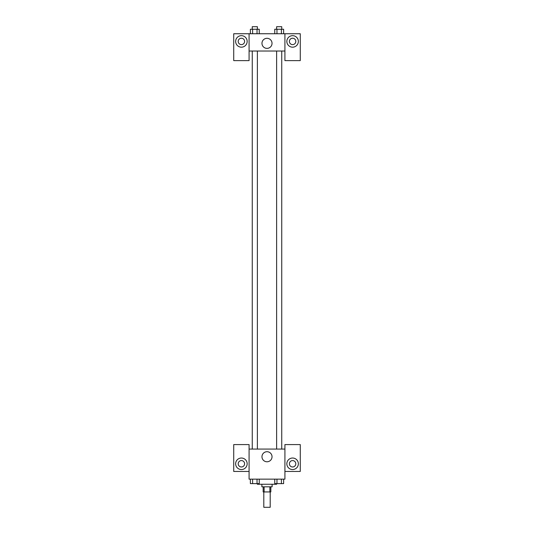 <?xml version="1.0" encoding="UTF-8"?>
<svg xmlns="http://www.w3.org/2000/svg" width="534" height="534" viewBox="0 0 534 534"><rect width="100%" height="100%" fill="white"/><g stroke="black" fill="none" stroke-linecap="round" stroke-linejoin="round"><path stroke-width="0.8" d="M263.803 491.941L263.803 507.3L270.197 507.3L270.197 491.941M269.87 486.821L269.87 491.941L263.162 491.941L263.162 486.821M269.87 491.941L270.838 491.941L270.838 486.821M272.12 484.265L272.12 486.821L261.88 486.821L261.88 484.265M264.13 486.821L264.13 491.941M252.255 483.624L257.375 483.644L257.401 484.265L276.599 484.265L276.599 483.624L281.745 483.644M284.916 471.462L300.275 471.462L300.275 444.588L284.916 444.588L284.916 479.145L249.084 479.145L249.084 444.588L233.725 444.588L233.725 471.462L249.084 471.462M241.401 469.546A5.761 5.761 0 0 1 236.415 460.902A5.761 5.761 0 0 1 246.388 460.902A5.761 5.761 0 0 1 241.401 469.546M238.204 463.786A3.197 3.197 0 0 1 241.401 460.582A3.197 3.197 0 0 1 244.599 463.786A3.197 3.197 0 0 1 241.401 466.983A3.197 3.197 0 0 1 238.204 463.786M261.967 456.744A5.033 5.033 0 0 1 269.516 452.385A5.033 5.033 0 0 1 269.516 461.102A5.033 5.033 0 0 1 261.967 456.744M284.916 449.067L249.084 449.067M292.599 469.546A5.761 5.761 0 0 1 287.612 460.902A5.761 5.761 0 0 1 297.585 460.902A5.761 5.761 0 0 1 292.599 469.546M289.401 463.786A3.197 3.197 0 0 1 292.599 460.582A3.197 3.197 0 0 1 295.796 463.786A3.197 3.197 0 0 1 292.599 466.983A3.197 3.197 0 0 1 289.401 463.786M281.745 449.067L281.745 51.017M257.375 51.017L257.375 449.067M284.916 51.017L284.916 60.616L300.275 60.616L300.275 33.742L284.916 33.742L284.916 51.017L249.084 51.017L249.084 60.616L233.725 60.616L233.725 33.742L249.084 33.742L249.084 51.017M244.599 41.418A3.197 3.197 0 0 1 241.401 44.616A3.197 3.197 0 0 1 238.204 41.418A3.197 3.197 0 0 1 241.401 38.221A3.197 3.197 0 0 1 244.599 41.418M241.401 47.179A5.761 5.761 0 0 1 236.415 38.541A5.761 5.761 0 0 1 246.388 38.541A5.761 5.761 0 0 1 241.401 47.179M295.796 41.418A3.197 3.197 0 0 1 290.997 44.188A3.197 3.197 0 0 1 290.997 38.648A3.197 3.197 0 0 1 295.796 41.418M292.599 47.179A5.761 5.761 0 0 1 287.612 38.541A5.761 5.761 0 0 1 297.585 38.541A5.761 5.761 0 0 1 292.599 47.179M284.916 33.742L249.084 33.742M261.967 43.341A5.033 5.033 0 0 1 269.516 38.982A5.033 5.033 0 0 1 269.516 47.7A5.033 5.033 0 0 1 261.967 43.341M283.621 33.742L283.621 29.257L274.75 29.257L274.75 33.742M281.405 29.257L281.405 33.742M276.966 29.257L276.966 33.742M276.625 29.257L276.625 26.7L281.745 26.7L281.745 29.257M259.25 33.742L259.25 29.257L250.379 29.257L250.379 33.742M257.034 29.257L257.034 33.742M252.595 29.257L252.595 33.742M252.255 29.257L252.255 26.7L257.375 26.7L257.375 29.257M283.621 479.145L283.621 483.624L274.75 483.624L274.75 479.145M281.405 479.145L281.405 483.624M276.966 479.145L276.966 483.624M259.25 479.145L259.25 483.624L250.379 483.624L250.379 479.145M257.034 479.145L257.034 483.624M252.595 479.145L252.595 483.624M276.625 449.067L276.625 51.017M252.255 51.017L252.255 449.067"/></g></svg>

